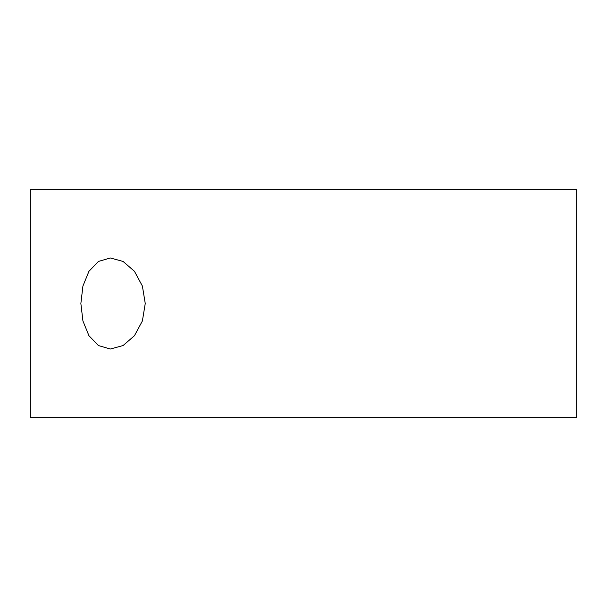<?xml version="1.0" encoding="UTF-8"?>
<svg xmlns="http://www.w3.org/2000/svg" width="607" height="607" viewBox="0 0 607 607"><rect width="100%" height="100%" fill="white"/><g stroke="black" fill="none" stroke-linecap="round" stroke-linejoin="round"><path stroke-width="0.91" d="M80.868 303.5L82.924 286.041L88.948 271.299L98.425 261.442L110.353 257.975L123.077 261.442L134.466 271.314L142.395 286.072L145.248 303.5L142.395 320.928L134.473 335.679L123.092 345.542L110.353 349.025L98.417 345.55L88.941 335.701L82.931 320.982L80.868 303.5M576.65 417.312L30.35 417.312L30.35 189.688L576.65 189.688L576.65 417.312"/></g></svg>
